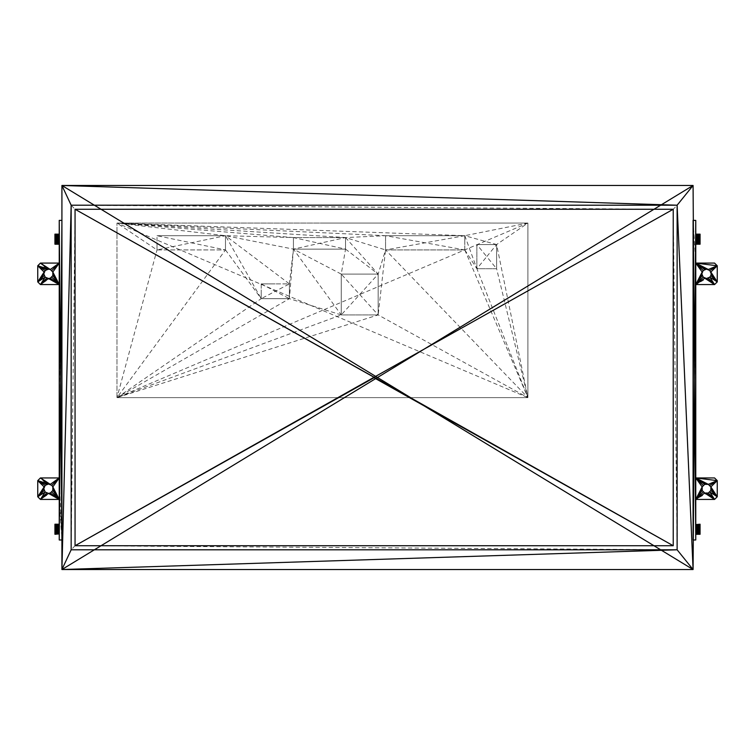 <?xml version="1.0" encoding="UTF-8"?>
<svg xmlns="http://www.w3.org/2000/svg" width="755" height="755" viewBox="0 0 755 755"><rect width="100%" height="100%" fill="white"/><g stroke="black" fill="none" stroke-linecap="round" stroke-linejoin="round"><path stroke-width="0.57" stroke-dasharray="3.77 2.83" d="M261.202 283.899L275.311 291.288L261.202 298.669L225.481 235.692L116.978 223.065L464.787 235.692L476.877 268.723L496.611 268.723L476.877 268.723L476.877 244.554L476.877 268.723L496.611 268.723L486.739 256.643L496.611 244.554L496.611 268.723L496.611 244.554L496.611 256.643L496.611 244.554L527.905 223.065L464.787 235.692L385.56 235.692L385.56 249.924L464.787 249.924L464.787 235.692L385.56 235.692L464.787 235.692L385.56 235.692L385.56 249.924L464.787 249.924L464.787 235.692L464.787 242.808L464.787 235.692L496.611 244.554L476.877 244.554L496.611 244.554L476.877 244.554L496.611 244.554L527.905 397.64L527.905 223.065L527.905 397.64L527.905 223.065L322.442 223.065L527.905 223.065L527.905 397.64L116.978 397.64L289.41 298.669L289.41 283.899L261.202 283.899L275.311 283.899L261.202 283.899L261.202 298.669L289.41 298.669L261.202 298.669L261.202 291.288L261.202 298.669L289.41 298.669L289.41 283.899L261.202 283.899L261.202 298.669L289.41 298.669L289.41 283.899L275.311 283.899L289.41 283.899L275.311 291.288L289.41 298.669L289.41 283.899L225.481 235.692L225.481 249.924L225.481 235.692L225.481 249.924L225.481 235.692L157.002 235.692L225.481 235.692L157.002 235.692L225.481 235.692L191.241 242.808L157.002 235.692L157.002 249.924L225.481 249.924L191.241 242.808L157.002 249.924L225.481 249.924L116.978 397.64L116.978 223.065L116.978 397.64L116.978 223.065L322.442 310.352L116.978 397.64L116.978 223.065L527.905 223.065L116.978 223.065L157.002 249.924L225.481 249.924L157.002 249.924L157.002 235.692M157.002 249.924L157.002 242.808L157.002 249.924L116.978 397.64L527.905 397.64L116.978 397.64L527.905 397.64L322.442 310.352L527.905 223.065M289.41 283.899L293.431 249.122L293.431 237.57L293.431 249.122L293.431 237.57L345.535 237.57L293.431 237.57L345.535 237.57L293.431 237.57L293.431 249.122L289.41 298.669L341.241 314.92L378.17 314.92L341.241 314.92L378.17 314.92L378.17 274.093L341.241 274.093L378.17 274.093L341.241 274.093L341.241 314.92L341.241 274.093L341.241 314.92L341.241 274.093L378.17 274.093L378.17 314.92L385.56 249.924L385.56 235.692L385.56 249.924L464.787 249.924L476.877 268.723L496.611 268.723L527.905 397.64L476.877 268.723L486.739 256.643L476.877 244.554M225.481 249.924L261.202 298.669L116.978 397.64L341.241 314.92L378.17 274.093L345.535 237.57L345.535 249.122L319.488 249.122L345.535 249.122L345.535 237.57L345.535 249.122L293.431 249.122L345.535 249.122L345.535 237.57L293.431 249.122L225.481 235.692L293.431 237.57L345.535 249.122L341.241 274.093L293.431 249.122L341.241 314.92L378.17 314.92L378.17 274.093L378.17 314.92L341.241 274.093M345.535 249.122L378.17 274.093L385.56 249.924L464.787 249.924L425.169 242.808L385.56 249.924L527.905 397.64L378.17 314.92L116.978 397.64M44.149 275.632L43.79 273.829L37.75 281.889L45.168 277.151L46.697 278.17L44.149 275.632L43.79 273.829L44.149 275.632L44.149 272.026L43.79 273.829L45.168 270.507L44.149 272.026L45.168 270.507L48.49 269.129L46.697 269.488L50.292 269.488L49.396 269.308L51.812 270.507L52.831 272.026L52.831 275.632L50.292 278.17L46.697 278.17L47.593 278.35L46.697 278.17L40.44 284.569L37.75 281.889L40.44 284.569L37.75 281.889L37.75 265.769L37.75 281.889L37.75 265.769L39.09 264.429L37.75 265.769L44.149 272.026L37.75 281.889L44.149 275.632L45.168 277.151L44.658 276.387L45.168 277.151L40.44 284.569L59.239 284.569L40.44 284.569L59.239 284.569L59.239 477.943L40.44 477.943L37.75 480.633L37.75 488.693L37.75 480.633L46.697 484.351L50.292 484.351L52.831 486.89L53.19 488.693L51.812 492.015L48.49 493.392L50.292 493.034L52.321 491.25L51.812 492.015L59.239 499.433L40.44 499.433L59.239 499.433L40.44 499.433L50.292 493.034L59.239 499.433L59.239 532.803L54.936 532.803L54.936 534.285L54.936 527.32L54.936 532.803L57.087 533.351L54.936 533.898L57.087 534.087L54.936 534.285M48.49 278.529L40.44 284.569L51.812 277.151L50.292 278.17L59.239 284.569L52.831 272.026L59.239 263.089L59.239 477.943L49.839 477.943L59.239 477.943L59.239 527.32L54.936 527.32L54.936 524.593L59.239 524.206L59.239 525.688L59.239 499.433L59.239 539.985L59.239 242.742L59.239 539.985L59.239 284.569L61.919 539.985L59.239 220.385L59.239 263.089L50.292 269.488L40.44 263.089L59.239 263.089L49.839 263.089L59.239 263.089L61.919 539.985L59.239 499.433L59.239 539.985L61.919 539.985L60.579 539.985L61.919 539.985L61.919 220.385L61.919 539.985L61.919 220.385L59.239 220.385L59.239 263.089L59.239 234.144L54.936 234.144L54.936 239.184L54.936 234.531L57.087 234.343L54.936 234.144M59.239 284.569L52.831 275.632L52.321 276.387L53.01 274.726L51.812 277.151L52.321 276.387L51.812 277.151L59.239 284.569L53.19 273.829L52.831 272.026L51.812 270.507L53.19 273.829L52.831 272.026L51.057 269.997M46.697 269.488L40.44 263.089L37.75 265.769L45.168 270.507L46.697 269.488L37.75 265.769L40.44 263.089L39.09 264.429M61.919 220.385L60.579 220.385L61.919 220.385M59.239 234.531L57.087 234.343L59.239 234.144L59.239 220.385L59.239 237.259L57.087 236.438L59.239 235.626L59.239 237.259L59.239 220.385L59.239 235.626L59.239 220.385L60.579 220.385L59.239 220.385L59.239 235.626L59.239 234.531L57.087 235.079L54.936 234.531L54.936 239.184L54.936 237.259L57.087 236.438L54.936 235.626L57.087 235.079L59.239 235.626L54.936 235.626L54.936 243.837L59.239 244.214L59.239 242.742L54.936 242.742L57.087 243.289L54.936 244.214L59.239 244.214L59.239 539.985L59.239 531.171L54.936 531.171L57.087 530.208L54.936 529.246L54.936 531.171L57.087 531.992L54.936 532.803L54.936 525.688L57.087 525.14L54.936 524.206L54.936 533.898L59.239 533.898L59.239 532.803L57.087 531.992L59.239 531.171L59.239 529.246L54.936 529.246L54.936 524.593L57.087 524.404L54.936 524.206M39.09 498.092L40.44 499.433L39.09 498.092L40.44 499.433L45.168 492.015L44.658 491.25L45.168 492.015L37.75 496.752L37.75 488.693L37.75 496.752L40.44 499.433L46.697 493.034L45.932 492.524L48.49 493.392L45.168 492.015L43.79 488.693L44.149 490.486L43.969 489.589L44.149 490.486L37.75 496.752L39.09 498.092L37.75 496.752L44.149 486.89L45.168 485.371L44.149 486.89L45.168 485.371L48.49 483.993L47.593 484.172L48.49 483.993L40.44 477.943L49.839 477.943L40.44 477.943L37.75 480.633L44.149 486.89L43.79 488.693L44.149 486.89L43.79 488.693L37.75 496.752L37.75 480.633L40.44 477.943L49.396 484.172M61.919 539.985L59.239 477.943L59.239 539.985L59.239 531.171L59.239 539.985L59.239 533.898L57.087 533.351L59.239 532.803L59.239 539.985L59.239 534.285L57.087 534.087L59.239 533.898L59.239 539.985L59.239 529.246L57.087 528.283L59.239 527.32L59.239 477.943L52.831 486.89L53.01 487.796L51.812 485.371L53.19 488.693L52.321 491.25L52.831 490.486L59.239 499.433L59.239 477.943L51.812 485.371L51.057 484.861L51.812 485.371M45.932 484.861L47.593 484.172L45.932 484.861L46.697 484.351L40.44 477.943M53.19 273.829L52.831 275.632M59.239 532.803L59.239 241.109L59.239 243.837L54.936 243.837L54.936 239.184L54.936 241.109L57.087 241.93L54.936 242.742L54.936 239.184L54.936 244.214M43.79 488.693L44.149 486.89M44.149 490.486L45.932 492.524M48.49 493.392L40.44 499.433M59.239 237.259L54.936 239.184L54.936 237.259L59.239 237.259L59.239 239.184L54.936 239.184L54.936 234.531M59.239 220.385L59.239 241.109L57.087 241.93L59.239 242.742L59.239 539.985L59.239 241.109L54.936 241.109L54.936 235.626M59.239 527.32L57.087 526.499L59.239 525.688L54.936 525.688L54.936 533.898M54.936 524.593L54.936 532.803M54.936 529.246L54.936 527.32L57.087 528.283L54.936 529.246L54.936 531.171M54.936 243.837L54.936 242.742M59.239 539.985L59.239 239.184L54.936 237.259M710.342 271.272L709.832 270.507L710.342 271.272L709.832 270.507L717.25 265.769L717.25 281.889L710.851 272.026L717.25 265.769L717.25 281.889L714.56 284.569L695.761 284.569L695.761 539.985L693.081 539.985L693.081 220.385L695.761 220.385L694.421 220.385L695.761 220.385L695.761 263.089L714.56 263.089L717.25 265.769L715.91 264.429L717.25 265.769L717.25 281.889L710.851 275.632L710.342 276.387L711.21 273.829L710.851 272.026L711.031 272.933L709.832 270.507L707.407 269.308M717.25 281.889L714.56 284.569L695.761 284.569L714.56 284.569L708.303 278.17L710.851 275.632L711.031 272.933L711.031 274.726L711.21 273.829L717.25 281.889L714.56 284.569L709.832 277.151L710.342 276.387L709.068 277.661L709.832 277.151L717.25 281.889M705.604 493.213L703.188 492.015L695.761 499.433L701.81 488.693L702.169 486.89L695.761 477.943L704.708 484.351L705.604 484.172L703.188 485.371L695.761 477.943L695.761 539.985L695.761 263.089L714.56 263.089L695.761 263.089L695.761 239.184L695.761 539.985L695.761 529.246L697.913 528.283L700.064 529.246L700.064 524.593L695.761 524.593L697.913 524.404L695.761 524.593L695.761 499.433L695.761 527.32L695.761 499.433L706.51 493.392L703.943 492.524L704.708 493.034L695.761 499.433L695.761 477.943L714.56 477.943L695.761 477.943L695.761 499.433L714.56 499.433L695.761 499.433L695.761 539.985L695.761 529.246L700.064 529.246L700.064 533.898L695.761 534.285L695.761 532.803L695.761 539.985L695.761 533.898L695.761 539.985L695.761 533.898L695.761 539.985L693.081 539.985L695.761 539.985L695.761 239.184L700.064 239.184L700.064 234.531L695.761 234.531L695.761 220.385L695.761 477.943L714.56 477.943L717.25 480.633L717.25 496.752L714.56 499.433L695.761 499.433L695.761 539.985L695.761 284.569L695.761 539.985L695.761 524.593L695.761 525.688L700.064 525.688L700.064 524.206L700.064 529.246L700.064 525.688L697.913 525.14L700.064 524.593L697.913 524.404L700.064 524.206M714.56 477.943L717.25 480.633L714.56 477.943M709.832 492.015L710.851 490.486L708.303 493.034L714.56 499.433L715.91 498.092L714.56 499.433L709.832 492.015L709.068 492.524L709.832 492.015L717.25 496.752L715.91 498.092L717.25 496.752L710.851 486.89L711.031 487.796L710.851 486.89L717.25 480.633L717.25 496.752L717.25 480.633L709.832 485.371L706.51 483.993L704.708 484.351L703.188 485.371L701.99 487.796M710.342 491.25L711.21 488.693L709.832 485.371M695.761 527.32L695.761 525.688L697.913 526.499L700.064 525.688L700.064 529.246L700.064 527.32L697.913 526.499L695.761 527.32L700.064 527.32L700.064 534.285L700.064 529.246L700.064 531.171L695.761 529.246L695.761 527.32L697.913 528.283L700.064 527.32M708.303 269.488L717.25 265.769L695.761 263.089L693.081 539.985L693.081 220.385L693.081 380.19L693.081 220.385L694.421 220.385L693.081 220.385L695.761 263.089L709.068 269.997M700.064 234.531L700.064 239.184L695.761 237.259L700.064 237.259L695.761 235.626L695.761 239.184L695.761 220.385L695.761 237.259L695.761 220.385L695.761 234.531L700.064 234.531L700.064 239.184L700.064 237.259L695.761 239.184L695.761 234.531L697.913 235.079L700.064 234.531L700.064 244.214L700.064 235.626L697.913 235.079L695.761 235.626L700.064 235.626L700.064 243.837L697.913 244.025L700.064 244.214M714.56 284.569L706.51 278.529L695.761 284.569L704.708 278.17L703.188 277.151L706.51 278.529L709.068 277.661L705.604 278.35L707.407 278.35M695.761 284.569L695.761 263.089L704.708 269.488L705.604 269.308L703.188 270.507L702.169 272.026L695.761 284.569L702.169 275.632L701.99 274.726L703.188 277.151L701.81 273.829L702.678 271.272L701.99 274.726L701.81 273.829L695.761 284.569L703.188 277.151L702.678 276.387L705.604 278.35L703.943 277.661M711.031 489.589L711.21 488.693L710.851 490.486L711.031 489.589L710.851 490.486L717.25 496.752L711.031 487.796M714.56 499.433L706.51 493.392L709.068 492.524M707.407 493.213L706.51 493.392M704.708 493.034L703.188 492.015L701.99 489.589L702.678 491.25M701.99 489.589L701.81 488.693L702.169 490.486L695.761 499.433L702.169 486.89M703.188 485.371L703.943 484.861M705.604 484.172L706.51 483.993L705.604 484.172L706.51 483.993L695.761 477.943L707.407 484.172M709.068 484.861L708.303 484.351L709.068 484.861L708.303 484.351L717.25 480.633L695.761 477.943M703.943 269.997L706.51 269.129L695.761 263.089L703.188 270.507L704.708 269.488L702.678 271.272M705.604 269.308L706.51 269.129M701.99 274.726L702.678 276.387M709.832 277.151L711.031 274.726M700.064 532.803L700.064 529.246L695.761 531.171L695.761 532.803L700.064 533.898L700.064 529.246L700.064 532.803L695.761 533.898L695.761 532.803L695.761 539.985L695.761 242.742L695.761 539.985L695.761 531.171L695.761 532.803L700.064 532.803L697.913 531.992L700.064 531.171L695.761 531.171L695.761 529.246M695.761 539.985L695.761 241.109L700.064 241.109L700.064 242.742L695.761 243.837L700.064 243.837L700.064 237.259M695.761 243.837L697.913 244.025L695.761 244.214L695.761 242.742L700.064 242.742L700.064 239.184L700.064 241.109L697.913 240.147L695.761 241.109L700.064 242.742M700.064 525.688L700.064 531.171M700.064 529.246L700.064 524.593M700.064 241.109L695.761 242.742L695.761 241.109M61.919 185.466L693.081 185.466L61.919 185.466L693.081 185.466L61.919 185.466L61.919 569.534L693.081 569.534L693.081 185.466L693.081 569.534L693.081 377.5L693.081 569.534L61.919 569.534L61.919 377.5L61.919 569.534L693.081 569.534L377.5 569.534L693.081 569.534L61.919 185.466L61.919 569.534L61.919 185.466L61.919 569.534L693.081 569.534L693.081 185.466L693.081 377.5L693.081 185.466L61.919 185.466L693.081 185.466L693.081 569.534M673.234 209.267L677.122 549.791L71.159 549.791L71.159 205.209L677.122 205.209L71.159 205.209L677.122 205.209L673.234 209.267L673.234 545.733L673.234 209.267L75.056 209.267L374.14 209.267L75.056 209.267L75.056 545.733L673.234 545.733L673.234 209.267L71.159 205.209L75.056 209.267L71.159 549.791L71.159 205.209L71.159 549.791L75.056 545.733L75.056 377.5L75.056 545.733L673.234 545.733L75.056 545.733L677.122 549.791L677.122 205.209M374.14 549.791L71.159 549.791L374.14 549.791M374.197 377.245L374.093 377.755M293.431 237.57L116.978 223.065L345.535 237.57L385.56 249.924M464.787 235.692L425.169 242.808L385.56 235.692L345.535 237.57M385.56 235.692L116.978 223.065M464.787 249.924L527.905 397.64M59.239 263.089L51.812 270.507M51.812 277.151L50.292 278.17M40.44 263.089L48.49 269.129M37.75 281.889L40.44 284.569M53.19 488.693L59.239 499.433L52.831 486.89M59.239 477.943L50.292 484.351M39.09 479.293L37.75 480.633L45.168 485.371M43.79 273.829L44.149 272.026M45.168 270.507L44.658 271.272M59.239 239.184L54.936 241.109M59.239 241.109L54.936 239.184M59.239 529.246L57.087 530.208L59.239 531.171M54.936 527.32L57.087 526.499L54.936 525.688M59.239 242.742L57.087 243.289L59.239 243.837M59.239 525.688L57.087 525.14L59.239 524.593M695.761 263.089L702.169 272.026M706.51 278.529L705.604 278.35M695.761 239.184L697.913 240.147L700.064 239.184M695.761 237.259L700.064 235.626M695.761 531.171L697.913 531.992L695.761 532.803M695.761 242.742L700.064 243.837M695.761 525.688L697.913 525.14L695.761 524.593M695.761 234.531L700.064 234.144M700.064 533.898L697.913 534.087L700.064 534.285M693.081 185.466L61.919 569.534"/><path stroke-width="1.13" d="M45.168 485.371L37.75 480.633L40.44 477.943L50.292 484.351L59.239 477.943L40.44 477.943L48.49 483.993L51.812 485.371L52.831 486.89L52.831 490.486L50.292 493.034L48.49 493.392L45.168 492.015L43.79 488.693L45.168 485.371L48.49 483.993L37.75 480.633L44.149 486.89L37.75 496.752L37.75 480.633L46.697 484.351M45.168 270.507L48.49 269.129L50.292 269.488L52.831 272.026L52.831 275.632L50.292 278.17L48.49 278.529L45.168 277.151L43.79 273.829L45.168 270.507L37.75 265.769L37.75 281.889L44.149 272.026L37.75 265.769L46.697 269.488M51.812 270.507L59.239 263.089L50.292 269.488L40.44 263.089L48.49 269.129L37.75 265.769L40.44 263.089L59.239 263.089L52.831 272.026L59.239 284.569L50.292 278.17M46.697 493.034L40.44 499.433L37.75 496.752L43.79 488.693M46.697 278.17L40.44 284.569L59.239 284.569L52.831 275.632M40.44 499.433L59.239 499.433L48.49 493.392L40.44 499.433L45.168 492.015L37.75 496.752L44.149 490.486M44.149 275.632L37.75 281.889L45.168 277.151L40.44 284.569L37.75 281.889L43.79 273.829M54.936 534.285L59.239 533.898L54.936 534.285L54.936 529.246L59.239 529.246L57.087 528.283L59.239 527.32L54.936 527.32L54.936 524.593L59.239 524.206L54.936 524.206L57.087 525.14L59.239 524.593L54.936 524.593M54.936 244.214L59.239 244.214L54.936 243.837L59.239 242.742L57.087 241.93L59.239 241.109L57.087 240.147L59.239 239.184L54.936 239.184L54.936 244.214L59.239 243.837L54.936 243.837M54.936 234.144L59.239 234.144L54.936 234.144L59.239 234.531L54.936 234.531L57.087 235.079L54.936 235.626L54.936 234.531M59.239 234.531L57.087 235.079L59.239 235.626L54.936 235.626L54.936 239.184L57.087 240.147L54.936 241.109L59.239 241.109M59.239 220.385L59.239 539.985L61.919 539.985L61.919 220.385L60.579 380.19L59.239 220.385L61.919 220.385M54.936 527.32L54.936 529.246L57.087 528.283L54.936 527.32L59.239 525.688L54.936 525.688L57.087 525.14L59.239 525.688M59.239 243.837L54.936 242.742L59.239 242.742M54.936 532.803L59.239 532.803L57.087 533.351L54.936 532.803L59.239 531.171L57.087 530.208L59.239 529.246M59.239 532.803L54.936 531.171L59.239 531.171M54.936 235.626L57.087 236.438L54.936 237.259L59.239 237.259L57.087 238.221L59.239 239.184M704.708 269.488L695.761 263.089L714.56 263.089L717.25 265.769L717.25 281.889L714.56 284.569L695.761 284.569L703.188 277.151L706.51 278.529L709.832 277.151L710.851 275.632L711.21 273.829L709.832 270.507L706.51 269.129L703.188 270.507L701.81 273.829L703.188 277.151M710.851 490.486L710.851 486.89L708.303 484.351L704.708 484.351L702.169 486.89L702.169 490.486L704.708 493.034L708.303 493.034L710.851 490.486L717.25 496.752L711.21 488.693M706.51 483.993L695.761 477.943L714.56 477.943L717.25 480.633L717.25 496.752L709.832 492.015L714.56 499.433L717.25 496.752L710.851 486.89L717.25 480.633L709.832 485.371M704.708 484.351L695.761 477.943L702.169 486.89L695.761 499.433L714.56 499.433L706.51 493.392M700.064 234.144L695.761 234.144L700.064 234.144L700.064 237.259L695.761 237.259L697.913 236.438L700.064 237.259L695.761 239.184L700.064 241.109L700.064 237.259M700.064 534.285L695.761 534.285L700.064 534.285L700.064 525.688L695.761 524.593L700.064 524.593L700.064 525.688L697.913 526.499L700.064 527.32L697.913 528.283L700.064 529.246L695.761 529.246L700.064 531.171L695.761 531.171L697.913 531.992L695.761 532.803L700.064 532.803L697.913 533.351L695.761 532.803M700.064 244.214L695.761 244.214L700.064 244.214L695.761 243.837L697.913 243.289L700.064 243.837L695.761 243.837M695.761 524.593L700.064 524.206L695.761 525.688L700.064 525.688M695.761 242.742L697.913 243.289L700.064 242.742L695.761 242.742L697.913 241.93L695.761 241.109L700.064 241.109L700.064 243.837M695.761 220.385L693.081 220.385L693.081 539.985L695.761 539.985L694.421 380.19L695.761 220.385L695.761 539.985M695.761 533.898L700.064 533.898L697.913 533.351L695.761 533.898L700.064 533.898M695.761 234.531L700.064 234.531L695.761 234.531L700.064 235.626L697.913 236.438L695.761 235.626L700.064 235.626M695.761 525.688L697.913 526.499L695.761 527.32L700.064 527.32M695.761 241.109L700.064 239.184L695.761 239.184M693.081 569.534L61.919 569.534L61.919 185.466L377.5 377.5L693.081 185.466L61.919 185.466L71.159 205.209L677.122 205.209L677.122 549.791L71.159 549.791L71.159 205.209L61.919 569.534L377.5 377.5L693.081 569.534L694.421 380.19L693.081 185.466L677.122 205.209L693.081 569.534L677.122 549.791L61.919 569.534L71.159 549.791M373.952 377.311L75.056 545.733L673.234 545.733L673.234 209.267L75.056 209.267L75.056 545.733L374.414 377.5L75.056 209.267L374.036 377.255L673.234 209.267M51.812 492.015L59.239 499.433L50.292 493.034M53.19 488.693L59.239 499.433L52.831 490.486M59.239 499.433L52.831 486.89L59.239 477.943L51.812 485.371M51.812 277.151L59.239 284.569L53.19 273.829M40.44 284.569L48.49 278.529L59.239 284.569M54.936 524.206L59.239 524.593M54.936 533.898L57.087 533.351L59.239 533.898M54.936 241.109L57.087 241.93L54.936 242.742M54.936 525.688L59.239 527.32M59.239 235.626L57.087 236.438L59.239 237.259M54.936 531.171L57.087 530.208L54.936 529.246M54.936 237.259L57.087 238.221L54.936 239.184M61.919 539.985L60.579 380.19L59.239 539.985M701.81 488.693L695.761 499.433L704.708 493.034L714.56 499.433L708.303 493.034M703.188 492.015L695.761 499.433L702.169 490.486M710.851 275.632L717.25 281.889L710.851 272.026L717.25 265.769L695.761 263.089L702.169 272.026L695.761 284.569L704.708 278.17L714.56 284.569L708.303 278.17M709.832 270.507L717.25 265.769L708.303 269.488L695.761 263.089L706.51 269.129M702.169 275.632L695.761 284.569L701.81 273.829M706.51 278.529L714.56 284.569L709.832 277.151L717.25 281.889L711.21 273.829M695.761 263.089L703.188 270.507M695.761 477.943L717.25 480.633L708.303 484.351L695.761 477.943L703.188 485.371M700.064 524.206L697.913 524.404L700.064 524.593M700.064 234.531L695.761 235.626M700.064 242.742L697.913 241.93L700.064 241.109M700.064 532.803L697.913 531.992L700.064 531.171M695.761 237.259L700.064 239.184M700.064 529.246L695.761 531.171M695.761 527.32L697.913 528.283L695.761 529.246M373.895 377.604L75.056 545.733L373.876 377.5M373.952 377.689L75.056 545.733L373.895 377.396M374.414 377.5L673.234 545.733L374.395 377.604M374.329 377.311L673.234 545.733L374.395 377.396M374.244 377.745L673.234 545.733L374.244 377.255M374.14 377.236L75.056 209.267M374.14 377.764L673.234 545.733L374.329 377.689M673.234 545.733L374.036 377.745L75.056 545.733M61.919 185.466L677.122 205.209"/></g></svg>
